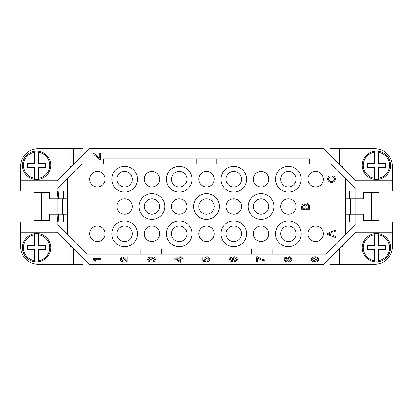 <?xml version="1.0" encoding="UTF-8"?>
<svg xmlns="http://www.w3.org/2000/svg" width="413" height="413" viewBox="0 0 413 413"><rect width="100%" height="100%" fill="white"/><g stroke="black" fill="none" stroke-linecap="round" stroke-linejoin="round"><path stroke-width="0.62" d="M352.16 198.782L350.647 198.782L350.647 214.218L355.8 214.218L355.8 224.517L326.198 254.119L86.802 254.119L57.2 224.517L57.2 214.223L62.353 214.218L62.353 198.782L57.2 198.782L57.2 188.483L81.655 164.028L103.534 164.028L103.534 158.881L309.466 158.881L309.466 164.028L331.345 164.028L355.8 188.483L355.8 198.777L363.523 198.777L363.523 192.344L378.964 192.344L378.964 220.656L363.523 220.656L363.523 214.223L355.8 214.223L355.8 198.782L352.16 198.782M374.333 234.718L374.333 245.627L367.379 245.627L367.379 249.746L374.333 249.746L374.333 260.649A13.128 13.128 0 0 1 374.333 234.718M362.232 247.686A14.156 14.156 0 0 1 378.447 233.681A14.156 14.156 0 0 1 378.447 261.692A14.156 14.156 0 0 1 362.232 247.686A14.156 14.156 0 0 0 374.333 261.692M378.447 233.681L378.447 234.718L378.447 233.681M376.393 179.474A14.156 14.156 0 0 1 374.333 179.319L374.333 167.373L367.379 167.373L367.379 163.254L374.333 163.254L374.333 151.308A14.156 14.156 0 0 0 374.333 179.319L374.333 178.282A13.128 13.128 0 0 1 374.333 152.351L374.333 151.308A14.156 14.156 0 0 1 378.447 151.308L378.447 163.254L385.401 163.254L385.401 167.373L378.447 167.373L378.447 179.319A14.156 14.156 0 0 1 376.393 179.474M390.548 165.314A14.156 14.156 0 0 0 378.447 151.308L378.447 152.351A13.128 13.128 0 0 1 378.447 178.282L378.447 179.319A14.156 14.156 0 0 0 390.548 165.314M36.607 233.526A14.156 14.156 0 0 1 38.667 233.681L38.667 245.627L45.621 245.627L45.621 249.746L38.667 249.746L38.667 261.692A14.156 14.156 0 0 0 38.667 233.681L38.667 234.718A13.128 13.128 0 0 1 38.667 260.649L38.667 261.692A14.156 14.156 0 0 1 34.553 261.692L34.553 249.746L27.599 249.746L27.599 245.627L34.553 245.627L34.553 233.681A14.156 14.156 0 0 1 36.607 233.526M22.452 247.686A14.156 14.156 0 0 0 34.553 261.692L34.553 260.649A13.128 13.128 0 0 1 34.553 234.718L34.553 233.681A14.156 14.156 0 0 0 22.452 247.686M38.667 178.282L38.667 167.373L45.621 167.373L45.621 163.254L38.667 163.254L38.667 152.351A13.128 13.128 0 0 1 38.667 178.282M50.768 165.314A14.156 14.156 0 0 1 34.553 179.319A14.156 14.156 0 0 1 34.553 151.308A14.156 14.156 0 0 1 50.768 165.314A14.156 14.156 0 0 0 38.667 151.308M34.553 179.319L34.553 178.282L34.553 179.319M58.331 198.782A134.091 134.091 0 0 1 58.899 191.937L58.899 191.054M63.044 214.218A129.383 129.383 0 0 0 63.638 221.063L58.899 221.063A134.091 134.091 0 0 1 58.331 214.218M132.366 206.5A7.723 7.723 0 0 1 124.643 214.223A7.723 7.723 0 0 1 116.92 206.5A7.723 7.723 0 0 1 124.643 198.777A7.723 7.723 0 0 1 132.366 206.5M144.209 206.5A7.723 7.723 0 0 0 151.927 214.223A7.723 7.723 0 0 0 159.65 206.5A7.723 7.723 0 0 0 151.927 198.777A7.723 7.723 0 0 0 144.209 206.5M164.797 206.5A12.87 12.87 0 0 0 151.927 193.63A12.87 12.87 0 0 0 139.057 206.5A12.87 12.87 0 0 0 151.927 219.37A12.87 12.87 0 0 0 164.797 206.5M186.939 206.5A7.723 7.723 0 0 1 179.216 214.223A7.723 7.723 0 0 1 171.493 206.5A7.723 7.723 0 0 1 179.216 198.777A7.723 7.723 0 0 1 186.939 206.5M198.777 206.5A7.723 7.723 0 0 0 206.5 214.223A7.723 7.723 0 0 0 214.223 206.5A7.723 7.723 0 0 0 206.5 198.777A7.723 7.723 0 0 0 198.777 206.5M241.507 206.5A7.723 7.723 0 0 1 233.784 214.223A7.723 7.723 0 0 1 226.061 206.5A7.723 7.723 0 0 1 233.784 198.777A7.723 7.723 0 0 1 241.507 206.5M253.35 206.5A7.723 7.723 0 0 0 261.073 214.223A7.723 7.723 0 0 0 268.791 206.5A7.723 7.723 0 0 0 261.073 198.777A7.723 7.723 0 0 0 253.35 206.5M296.08 206.5A7.723 7.723 0 0 1 288.357 214.223A7.723 7.723 0 0 1 280.634 206.5A7.723 7.723 0 0 1 288.357 198.777A7.723 7.723 0 0 1 296.08 206.5M219.37 206.5A12.87 12.87 0 0 0 206.5 193.63A12.87 12.87 0 0 0 193.63 206.5A12.87 12.87 0 0 0 206.5 219.37A12.87 12.87 0 0 0 219.37 206.5M273.943 206.5A12.87 12.87 0 0 0 261.073 193.63A12.87 12.87 0 0 0 248.203 206.5A12.87 12.87 0 0 0 261.073 219.37A12.87 12.87 0 0 0 273.943 206.5M105.083 179.216A7.723 7.723 0 0 1 97.36 186.939A7.723 7.723 0 0 1 89.636 179.216A7.723 7.723 0 0 1 97.36 171.493A7.723 7.723 0 0 1 105.083 179.216M116.92 179.216A7.723 7.723 0 0 0 124.643 186.939A7.723 7.723 0 0 0 132.366 179.216A7.723 7.723 0 0 0 124.643 171.493A7.723 7.723 0 0 0 116.92 179.216M137.514 179.216A12.87 12.87 0 0 0 124.643 166.346A12.87 12.87 0 0 0 111.773 179.216A12.87 12.87 0 0 0 124.643 192.086A12.87 12.87 0 0 0 137.514 179.216M159.65 179.216A7.723 7.723 0 0 1 151.927 186.939A7.723 7.723 0 0 1 144.209 179.216A7.723 7.723 0 0 1 151.927 171.493A7.723 7.723 0 0 1 159.65 179.216M171.493 179.216A7.723 7.723 0 0 0 179.216 186.939A7.723 7.723 0 0 0 186.939 179.216A7.723 7.723 0 0 0 179.216 171.493A7.723 7.723 0 0 0 171.493 179.216M214.223 179.216A7.723 7.723 0 0 1 206.5 186.939A7.723 7.723 0 0 1 198.777 179.216A7.723 7.723 0 0 1 206.5 171.493A7.723 7.723 0 0 1 214.223 179.216M226.061 179.216A7.723 7.723 0 0 0 233.784 186.939A7.723 7.723 0 0 0 241.507 179.216A7.723 7.723 0 0 0 233.784 171.493A7.723 7.723 0 0 0 226.061 179.216M268.791 179.216A7.723 7.723 0 0 1 261.073 186.939A7.723 7.723 0 0 1 253.35 179.216A7.723 7.723 0 0 1 261.073 171.493A7.723 7.723 0 0 1 268.791 179.216M280.634 179.216A7.723 7.723 0 0 0 288.357 186.939A7.723 7.723 0 0 0 296.08 179.216A7.723 7.723 0 0 0 288.357 171.493A7.723 7.723 0 0 0 280.634 179.216M323.364 179.216A7.723 7.723 0 0 1 315.64 186.939A7.723 7.723 0 0 1 307.917 179.216A7.723 7.723 0 0 1 315.64 171.493A7.723 7.723 0 0 1 323.364 179.216M105.083 233.784A7.723 7.723 0 0 1 97.36 241.507A7.723 7.723 0 0 1 89.636 233.784A7.723 7.723 0 0 1 97.36 226.061A7.723 7.723 0 0 1 105.083 233.784M116.92 233.784A7.723 7.723 0 0 0 124.643 241.507A7.723 7.723 0 0 0 132.366 233.784A7.723 7.723 0 0 0 124.643 226.061A7.723 7.723 0 0 0 116.92 233.784M159.65 233.784A7.723 7.723 0 0 1 151.927 241.507A7.723 7.723 0 0 1 144.209 233.784A7.723 7.723 0 0 1 151.927 226.061A7.723 7.723 0 0 1 159.65 233.784M171.493 233.784A7.723 7.723 0 0 0 179.216 241.507A7.723 7.723 0 0 0 186.939 233.784A7.723 7.723 0 0 0 179.216 226.061A7.723 7.723 0 0 0 171.493 233.784M214.223 233.784A7.723 7.723 0 0 1 206.5 241.507A7.723 7.723 0 0 1 198.777 233.784A7.723 7.723 0 0 1 206.5 226.061A7.723 7.723 0 0 1 214.223 233.784M226.061 233.784A7.723 7.723 0 0 0 233.784 241.507A7.723 7.723 0 0 0 241.507 233.784A7.723 7.723 0 0 0 233.784 226.061A7.723 7.723 0 0 0 226.061 233.784M268.791 233.784A7.723 7.723 0 0 1 261.073 241.507A7.723 7.723 0 0 1 253.35 233.784A7.723 7.723 0 0 1 261.073 226.061A7.723 7.723 0 0 1 268.791 233.784M280.634 233.784A7.723 7.723 0 0 0 288.357 241.507A7.723 7.723 0 0 0 296.08 233.784A7.723 7.723 0 0 0 288.357 226.061A7.723 7.723 0 0 0 280.634 233.784M323.364 233.784A7.723 7.723 0 0 1 315.64 241.507A7.723 7.723 0 0 1 307.917 233.784A7.723 7.723 0 0 1 315.64 226.061A7.723 7.723 0 0 1 323.364 233.784M192.086 179.216A12.87 12.87 0 0 0 179.216 166.346A12.87 12.87 0 0 0 166.346 179.216A12.87 12.87 0 0 0 179.216 192.086A12.87 12.87 0 0 0 192.086 179.216M246.654 179.216A12.87 12.87 0 0 0 233.784 166.346A12.87 12.87 0 0 0 220.914 179.216A12.87 12.87 0 0 0 233.784 192.086A12.87 12.87 0 0 0 246.654 179.216M301.227 179.216A12.87 12.87 0 0 0 288.357 166.346A12.87 12.87 0 0 0 275.486 179.216A12.87 12.87 0 0 0 288.357 192.086A12.87 12.87 0 0 0 301.227 179.216M137.514 233.784A12.87 12.87 0 0 0 124.643 220.914A12.87 12.87 0 0 0 111.773 233.784A12.87 12.87 0 0 0 124.643 246.654A12.87 12.87 0 0 0 137.514 233.784M192.086 233.784A12.87 12.87 0 0 0 179.216 220.914A12.87 12.87 0 0 0 166.346 233.784A12.87 12.87 0 0 0 179.216 246.654A12.87 12.87 0 0 0 192.086 233.784M246.654 233.784A12.87 12.87 0 0 0 233.784 220.914A12.87 12.87 0 0 0 220.914 233.784A12.87 12.87 0 0 0 233.784 246.654A12.87 12.87 0 0 0 246.654 233.784M301.227 233.784A12.87 12.87 0 0 0 288.357 220.914A12.87 12.87 0 0 0 275.486 233.784A12.87 12.87 0 0 0 288.357 246.654A12.87 12.87 0 0 0 301.227 233.784M99.755 159.387L93.896 154.622L93.896 158.943L92.982 158.943L92.982 153.404L93.896 153.404L99.791 158.21L99.791 153.28L100.705 153.28L100.705 159.387L99.755 159.387M304.985 208.286L302.652 208.286L302.652 206.743L303.839 204.858L304.897 205.643L304.985 208.286M308.552 208.286L305.899 208.286L305.899 206.505L307.22 204.533L308.516 205.669L308.552 208.286M301.743 209.308L301.743 206.412C301.975 204.936 302.636 204.084 303.72 203.857L305.357 204.936L307.226 203.48C308.568 203.754 309.311 204.719 309.466 206.366L309.466 209.308L301.743 209.308M332.037 235.188L328.294 233.913L332.037 232.56L332.037 235.188M327.483 234.445L327.483 233.34L335.206 230.186L335.206 231.347L332.868 232.245L332.868 235.482L335.206 236.329L335.206 237.413L327.483 234.445M332.888 175.747C334.375 176.372 335.237 177.435 335.47 178.943C334.974 181.059 333.621 182.267 331.422 182.577C329.202 182.133 327.891 180.92 327.483 178.927C327.7 177.487 328.449 176.47 329.729 175.876L329.972 176.883L328.361 178.948C328.8 180.491 329.817 181.348 331.417 181.524C333.219 181.245 334.277 180.419 334.592 179.03L332.625 176.774L332.888 175.747M339.068 171.751L339.068 241.249M73.932 241.249L73.932 171.751M285.935 260.541L284.758 259.292L285.987 258.042L287.174 259.281L285.935 260.541M289.503 260.856L287.954 259.312L289.539 257.722L291.082 259.281L289.503 260.856M285.972 261.522C284.887 261.284 284.221 260.546 283.979 259.307C284.232 258.053 284.903 257.304 285.992 257.067L287.541 258.208L289.523 256.747C290.798 257.025 291.578 257.872 291.862 259.292C291.578 260.706 290.788 261.558 289.498 261.832L287.541 260.355L285.972 261.522M234.661 260.773L232.989 259.235L234.713 257.738L236.515 259.199L234.661 260.773M231.409 257.836L230.593 258.197L230.186 259.147L230.439 259.942L233.18 260.918L232.152 259.044C232.431 257.805 233.268 257.046 234.656 256.757C236.086 257.051 236.969 257.857 237.289 259.178C237.041 260.665 235.797 261.563 233.546 261.863L230.294 261.031L229.411 259.09L231.332 256.896L231.409 257.836M179.841 258.786L179.841 261.202L176.356 258.786L179.841 258.786M180.713 258.786L180.713 262.131L179.841 262.131L174.838 258.61L174.838 257.836L179.841 257.836L179.841 256.793L180.713 256.793L180.713 257.836L182.561 257.836L182.561 258.786L180.713 258.786M128.02 256.84L128.02 261.945L127.359 261.832L125.165 259.968C123.993 258.626 123.064 257.913 122.387 257.831L121.05 259.281L122.599 260.789L122.501 261.77C121.21 261.434 120.467 260.598 120.266 259.261C120.524 257.903 121.241 257.098 122.408 256.855C123.224 256.896 124.292 257.655 125.624 259.132L127.106 260.624L127.106 256.84L128.02 256.84M100.736 259.199L94.696 259.199L95.837 261.099L94.918 261.099L92.982 258.868L92.982 258.254L100.736 258.254L100.736 259.199M153.135 260.866L154.653 259.354L153.037 257.764L151.54 259.276L151.643 259.942L150.812 259.844L149.537 258.115L148.329 259.379L149.723 260.773L149.552 261.718C148.412 261.315 147.746 260.541 147.555 259.395C147.823 258.161 148.489 257.407 149.552 257.134L151.122 258.202L153.022 256.757C154.328 257.062 155.133 257.929 155.433 259.359C155.19 260.639 154.467 261.46 153.254 261.816L153.135 260.866M207.641 260.825L209.097 259.343L207.207 257.707L205.457 259.354L206.211 260.763L206.092 261.651L202.122 260.902L202.122 257.067L203.031 257.067L203.031 260.144L205.101 260.562L204.621 259.101C204.905 257.795 205.736 256.994 207.119 256.7L208.942 257.314L209.876 259.338C209.644 260.644 208.926 261.47 207.724 261.821L207.641 260.825M256.695 261.754L256.695 256.757L257.433 256.757L262.193 259.338L264.315 259.7L264.315 260.68C261.987 260.324 259.751 259.426 257.609 257.975L257.609 261.754L256.695 261.754M313.828 257.8L315.563 259.302L313.901 260.846L312.047 259.276L313.828 257.8M317.148 260.768L318.371 259.488C318.087 258.466 317.153 257.867 315.568 257.686L316.399 259.534C316.126 260.779 315.284 261.537 313.875 261.821C312.414 261.532 311.547 260.727 311.268 259.395C311.516 257.934 312.76 257.051 314.995 256.747C317.442 257.025 318.826 257.949 319.146 259.514L317.23 261.677L317.148 260.768M21.166 232.24L21.166 180.76L57.2 180.76L89.378 148.582L323.622 148.582L355.8 180.76L391.834 180.76L391.834 232.24L355.8 232.24L323.622 264.418L89.378 264.418L57.2 232.24L21.166 232.24M49.477 220.656L34.036 220.656L34.036 192.344L49.477 192.344L49.477 198.777L57.2 198.777L49.477 198.782L49.477 192.344L41.759 192.344L41.759 220.656L49.477 220.656L49.477 214.218L49.477 220.656M57.2 214.223L49.477 214.223L57.2 214.218L57.2 198.782M58.899 191.937L63.638 191.937A129.383 129.383 0 0 0 63.044 198.782M58.899 221.946L58.899 221.063M34.553 178.282L34.553 167.373L27.599 167.373L27.599 163.254L34.553 163.254L34.553 152.351A13.128 13.128 0 0 0 34.553 178.282M70.071 166.599L71.361 166.599M70.071 167.89L70.071 148.582L73.653 148.582L73.653 164.312M70.071 246.401L71.361 246.401M73.932 248.972L73.932 264.418L70.071 264.418L70.071 245.11M73.653 264.418L73.653 248.688M38.667 264.418A18.017 18.017 0 0 1 20.65 246.401A18.017 18.017 0 0 0 38.667 264.418L70.071 264.418M63.638 221.946L63.638 214.218M63.638 198.782L63.638 191.054M62.353 198.782L67.5 198.782M67.5 214.218L62.353 214.218M67.5 178.184L67.5 234.816M67.5 221.946L57.2 221.946M21.166 221.946L20.65 221.946L20.65 246.401M20.65 166.599A18.017 18.017 0 0 1 38.667 148.582A18.017 18.017 0 0 0 20.65 166.599L20.65 191.054L21.166 191.054M57.2 191.054L67.5 191.054M70.071 148.582L38.667 148.582M378.447 234.718L378.447 245.627L385.401 245.627L385.401 249.746L378.447 249.746L378.447 260.649A13.128 13.128 0 0 0 378.447 234.718M342.929 166.599L341.639 166.599M339.068 164.028L339.068 148.582L374.333 148.582A18.017 18.017 0 0 1 392.35 166.599L392.35 191.054L391.834 191.054M339.347 148.582L339.347 164.312M342.929 246.401L341.639 246.401M391.834 221.946L392.35 221.946L392.35 246.401A18.017 18.017 0 0 1 374.333 264.418L339.347 264.418L339.347 248.688M349.362 198.782L349.362 191.054M349.362 221.946L349.362 214.218M345.5 214.218L350.647 214.218L350.647 198.782L345.5 198.782M355.8 198.782L363.523 198.782L363.523 192.344L371.241 192.344L371.241 220.656L363.523 220.656L363.523 214.218L355.8 214.218M345.5 221.946L355.8 221.946M342.929 264.418L342.929 245.11M342.929 167.89L342.929 148.582M355.8 191.054L345.5 191.054M272.141 254.119L272.141 248.972L251.548 248.972L251.548 254.119M161.452 254.119L161.452 248.972L140.859 248.972L140.859 254.119M196.206 158.881L196.206 164.028L216.794 164.028L216.794 158.881M339.347 264.418L339.068 264.418L339.068 248.972M330.059 257.98L330.059 264.418L339.068 264.418M82.941 155.02L82.941 148.582L73.932 148.582L73.932 164.028M73.653 148.582L73.932 148.582M345.5 234.816L345.5 178.184M73.932 264.418L82.941 264.418L82.941 257.98M339.068 148.582L330.059 148.582L330.059 155.02M390.548 247.686A14.156 14.156 0 0 1 378.447 261.692M22.452 165.314A14.156 14.156 0 0 1 34.553 151.308M57.789 191.054A135.294 135.294 0 0 0 57.2 197.507M57.2 215.493A135.294 135.294 0 0 0 57.789 221.946"/></g></svg>
